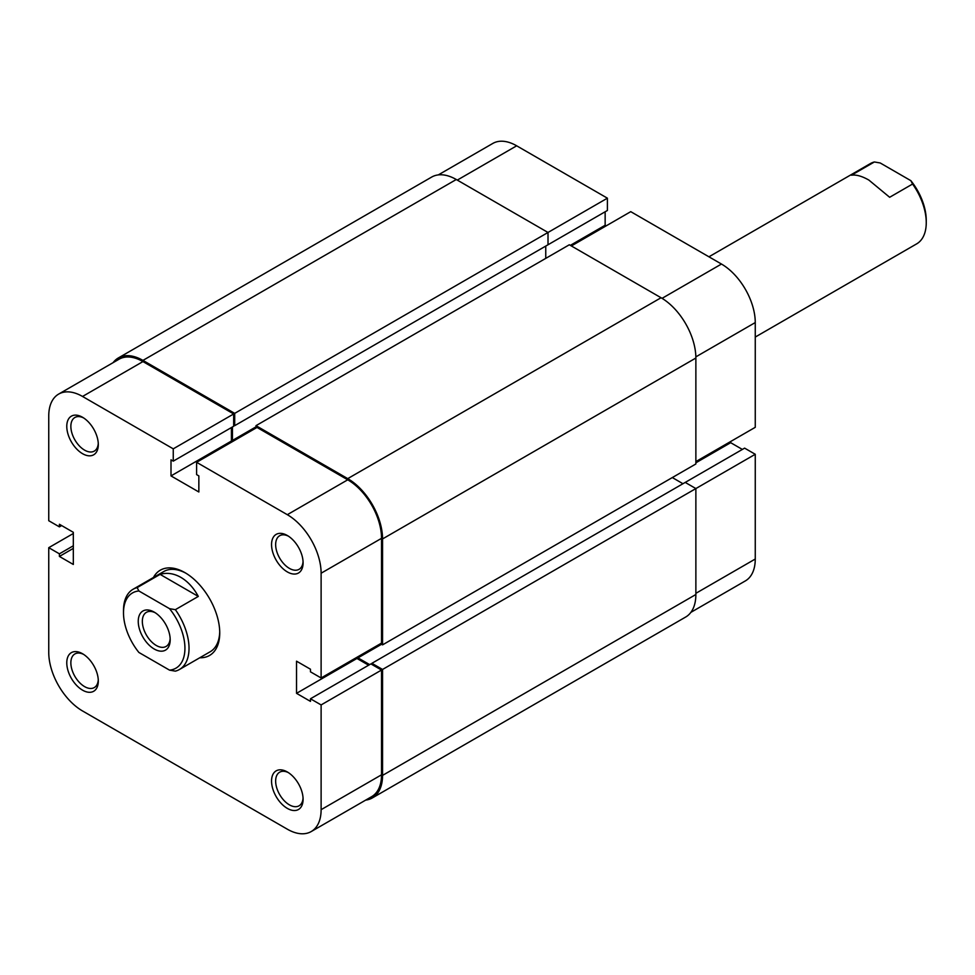<?xml version="1.0" encoding="UTF-8"?>
<svg xmlns="http://www.w3.org/2000/svg" width="975" height="975" viewBox="0 0 975 975"><rect width="100%" height="100%" fill="white"/><g stroke="black" fill="none" stroke-linecap="round" stroke-linejoin="round"><path stroke-width="1.46" d="M113.137 362.639A49.237 28.421 60 0 1 118.328 357.959A49.237 28.421 60 0 1 142.947 360.397L234.695 413.363L234.695 425.661L233.671 425.076M118.328 357.959L431.657 177.072A49.237 28.421 60 0 1 456.276 179.51L142.947 360.397M438.299 174.903L492.789 143.447A47.787 27.593 60 0 1 516.677 145.811L607.401 198.181L234.695 413.363M234.695 425.661L548.011 244.774L548.011 232.477L456.276 179.51M232.44 426.965L232.44 440.444L255.986 426.843M545.756 246.066L545.756 258.363M233.464 441.029L232.44 440.444M661.05 297.741L347.734 478.628A49.237 28.421 60 0 1 382.553 538.931L382.553 644.865L695.87 463.966L695.87 358.032A49.237 28.421 60 0 0 661.05 297.741L569.315 244.774L255.986 425.661L255.986 428.025M347.734 478.628L255.986 425.661M382.553 644.865L380.506 643.683M381.53 644.28L357.971 657.869L357.971 656.687M369.647 664.609L357.971 657.869M682.963 483.722L672.311 477.567M695.87 594.506L382.553 775.393A49.237 28.421 60 0 1 372.352 797.928L685.669 617.041A49.237 28.421 60 0 0 695.87 594.506L695.87 488.56L685.218 482.418L371.902 663.305L371.902 664.487M695.87 593.324L755.259 559.028L755.259 454.277L382.553 669.459L371.902 663.305M382.553 775.393L382.553 669.459M372.352 797.928A49.237 28.421 60 0 1 365.698 800.097M695.87 461.602L755.259 427.318L755.259 322.567L695.858 356.862M546.987 245.359L607.401 210.478L607.401 198.181M606.17 225.847L605.146 225.262L605.146 211.782M571.362 245.956L630.752 211.66L721.463 264.042A47.787 27.593 60 0 1 755.259 322.567M742.353 449.426L730.677 442.687L730.677 441.504M755.259 454.277L744.608 448.134L685.218 482.418M755.259 559.028A47.787 27.593 60 0 1 745.363 580.905L690.873 612.361M695.87 462.796L730.677 442.687M570.338 245.359L605.146 225.262M153.441 577.492A49.237 28.421 60 0 1 184.933 572.63L184.933 572.63A49.237 28.421 60 0 1 219.741 632.921A49.237 28.421 60 0 1 199.777 657.759M137.158 587.608L138.889 590.972A43.436 25.082 -120 0 0 123.496 612.824L123.496 610.46A46.337 26.752 60 0 1 133.088 589.253A46.337 26.752 60 0 1 137.158 587.608L160.095 574.372C166.896 572.386 173.818 573.385 180.838 577.358C187.834 581.478 193.647 587.827 198.303 596.42L175.366 609.668A46.337 26.752 60 0 1 179.424 669.508L210.149 651.775A46.337 26.752 -120 0 0 219.728 631.715M82.534 653.737L82.534 653.737A22.303 12.87 60 0 1 98.304 681.05A22.303 12.87 60 0 1 82.534 690.154A22.303 12.87 60 0 1 66.775 662.842A22.303 12.87 60 0 1 82.534 653.737M83.594 654.383A19.402 11.2 -120 0 0 74.88 653.957A19.402 11.2 -120 0 0 71.906 669.508A19.402 11.2 -120 0 0 84.581 686.607A19.402 11.2 -120 0 0 94.295 687.57A19.402 11.2 -120 0 0 98.268 679.807M82.534 417.263L82.534 417.263A22.303 12.87 60 0 1 98.304 444.576A22.303 12.87 60 0 1 82.534 453.68A22.303 12.87 60 0 1 66.775 426.367A22.303 12.87 60 0 1 82.534 417.263M83.594 417.922A19.402 11.2 -120 0 0 74.88 417.495A19.402 11.2 -120 0 0 71.906 433.034A19.402 11.2 -120 0 0 84.581 450.133A19.402 11.2 -120 0 0 94.295 451.096A19.402 11.2 -120 0 0 98.268 443.332M287.32 771.968L287.32 771.968A22.303 12.87 60 0 1 303.091 799.281A22.303 12.87 60 0 1 287.32 808.385A22.303 12.87 60 0 1 271.55 781.072A22.303 12.87 60 0 1 287.32 771.968M288.381 772.614A19.402 11.2 -120 0 0 279.667 772.188A19.402 11.2 -120 0 0 276.693 787.739A19.402 11.2 -120 0 0 289.368 804.838A19.402 11.2 -120 0 0 299.069 805.801A19.402 11.2 -120 0 0 303.054 798.037M287.32 535.494L287.32 535.494A22.303 12.87 60 0 1 303.091 562.807A22.303 12.87 60 0 1 287.32 571.911A22.303 12.87 60 0 1 271.55 544.598A22.303 12.87 60 0 1 287.32 535.494M288.381 536.153A19.402 11.2 -120 0 0 279.667 535.726A19.402 11.2 -120 0 0 276.693 551.265A19.402 11.2 -120 0 0 289.368 568.364A19.402 11.2 -120 0 0 299.069 569.327A19.402 11.2 -120 0 0 303.054 561.563M321.116 809.677L321.116 704.925L381.53 670.044L381.53 774.808A47.787 27.593 60 0 1 371.633 796.672L311.22 831.553A47.787 27.593 -120 0 0 321.116 809.677L381.53 774.808M321.116 677.966L321.116 573.215A47.787 27.593 -120 0 0 287.32 514.69L196.609 462.308L257.01 427.44L347.734 479.81A47.787 27.593 60 0 1 381.53 538.334L381.53 643.098L321.116 677.966L310.464 671.824L310.464 669.216L296.534 661.184L296.534 693.335L310.464 701.378L310.464 698.783L321.116 704.925M311.22 831.553A47.787 27.593 -120 0 1 287.32 829.189L82.534 710.958A47.787 27.593 -120 0 1 48.75 652.433L48.75 547.682L59.402 553.824L59.402 556.433L73.32 564.464L73.32 532.313L59.402 524.27L59.402 526.866L48.75 520.723L48.75 415.972A47.787 27.593 -120 0 1 58.646 394.095L119.06 359.214A47.787 27.593 60 0 1 142.947 361.579L233.671 413.961L233.671 426.258L173.257 461.138L171.003 459.834L171.003 475.91L198.851 491.985L198.851 475.91L196.609 474.606L196.609 462.308M185.969 573.239A46.337 26.752 -120 0 0 163.812 571.508L133.088 589.253M231.416 427.55L231.416 441.029L232.44 441.626M356.947 657.284L356.947 658.466L368.623 665.206M310.464 698.783L370.878 663.902L381.53 670.044M233.671 413.961L173.257 448.841L173.257 461.138M173.257 448.841L82.534 396.459A47.787 27.593 -120 0 0 58.646 394.095M48.75 547.682L73.32 533.496M61.657 525.574L59.402 526.866M73.32 548.389L59.402 556.433M73.32 545.793L59.402 553.824M231.416 441.029L171.003 475.91M356.947 658.466L296.534 693.335M170.186 639.783A22.583 13.041 60 0 1 154.208 649.009A22.583 13.041 60 0 1 138.243 621.343A22.583 13.041 60 0 1 154.208 612.117A22.583 13.041 60 0 1 170.186 639.783M155.269 612.763A19.695 11.371 -120 0 0 146.421 612.324A19.695 11.371 -120 0 0 142.338 621.343A19.695 11.371 -120 0 0 150.93 641.16A19.695 11.371 -120 0 0 166.103 646.437A19.695 11.371 -120 0 0 170.15 638.54M179.424 669.508A46.337 26.752 60 0 1 175.366 671.141L169.54 670.142A43.436 25.082 -120 0 0 184.933 648.29A43.436 25.082 -120 0 0 169.54 608.668L175.366 609.668M755.259 337.058L916.658 243.872A46.337 26.752 -120 0 0 926.25 222.666A46.337 26.752 -120 0 0 912.588 184.031L889.651 197.279L868.908 180.095C861.924 176.109 856.099 174.488 851.443 175.22L874.38 161.972A46.337 26.752 -120 0 0 870.322 163.617L708.922 256.803M912.588 184.031L910.857 180.668A43.436 25.082 60 0 1 926.25 220.301L926.25 222.666M123.496 612.824A43.436 25.082 -120 0 0 138.889 652.458L169.54 670.142M138.889 590.972L169.54 608.668M910.857 180.668L880.206 162.971L874.38 161.972M160.095 574.372L198.303 596.42M695.87 358.032L382.553 538.931M516.677 145.811L457.299 180.095M662.062 298.338L721.463 264.042M287.32 514.69L347.734 479.81M142.947 361.579L82.534 396.459M381.53 538.334L321.116 573.215"/></g></svg>
